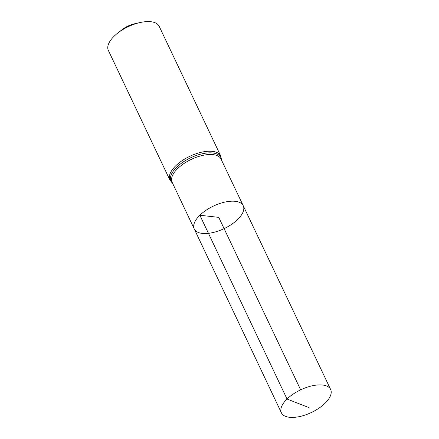<?xml version="1.0" encoding="UTF-8"?>
<svg xmlns="http://www.w3.org/2000/svg" width="439" height="439" viewBox="0 0 439 439"><rect width="100%" height="100%" fill="white"/><g stroke="black" fill="none" stroke-linecap="round" stroke-linejoin="round"><path stroke-width="0.66" d="M194.268 228.982L172.126 182.256A27.07 12.457 154.6 0 1 177.707 168.538A27.07 12.457 154.6 0 1 202.785 155.384A27.07 12.457 154.6 0 1 221.026 159.039L243.239 205.726A27.103 12.473 154.6 0 0 224.971 202.072A27.103 12.473 154.6 0 0 199.86 215.242A27.103 12.473 154.6 0 0 194.268 228.982A27.103 12.473 154.6 0 0 224.104 228.626A27.103 12.473 154.6 0 0 243.239 205.726A27.103 12.473 154.6 0 0 224.971 202.072A27.103 12.473 154.6 0 0 199.86 215.242A27.103 12.473 154.6 0 0 194.268 228.982L281.415 412.841A27.245 12.539 154.6 0 0 299.771 416.529A27.245 12.539 154.6 0 0 325.025 403.282A27.245 12.539 154.6 0 0 330.638 389.47A27.245 12.539 154.6 0 0 312.277 385.788A27.245 12.539 154.6 0 0 287.035 399.035A27.245 12.539 154.6 0 0 281.415 412.841M169.92 180.078A28.123 12.945 154.6 0 1 175.721 165.821A28.123 12.945 154.6 0 1 201.781 152.146A28.123 12.945 154.6 0 1 220.729 155.949L159.176 26.307A28.123 12.945 154.6 0 0 139.97 22.565L134.548 23.783A15.82 7.282 154.6 0 0 121.965 29.759L117.592 33.188A28.123 12.945 154.6 0 0 114.162 36.179A28.123 12.945 154.6 0 0 108.362 50.436L169.92 180.078L172.631 183.326M139.97 22.565A28.123 12.945 154.6 0 0 117.592 33.188M300.649 389.832L218.754 217.36L199.86 215.242L287.035 399.035L309.127 407.677M221.465 159.955A27.597 12.698 154.6 0 0 204.673 153.31A27.597 12.698 154.6 0 0 176.714 167.182A27.597 12.698 154.6 0 0 172.56 183.178M220.729 155.949L221.53 160.103M243.239 205.726L330.638 389.47"/></g></svg>
